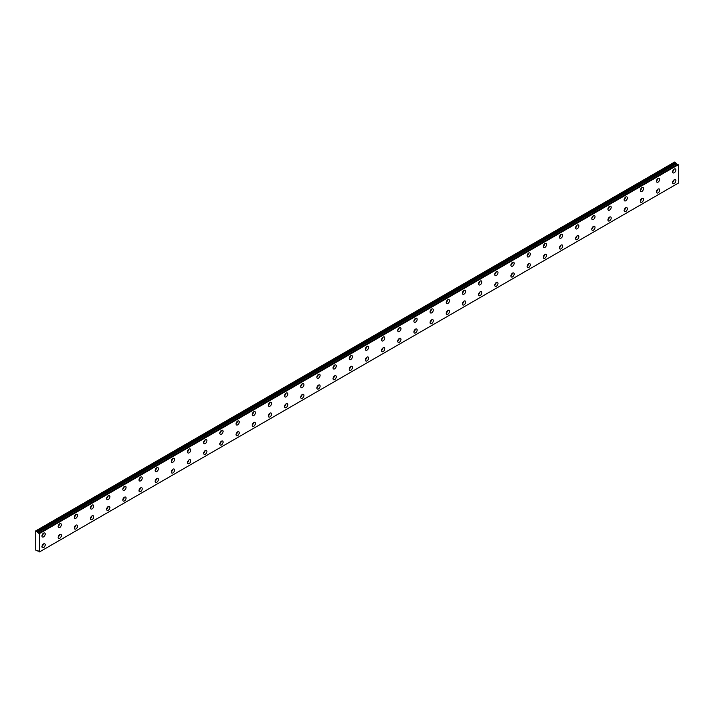 <?xml version="1.0" encoding="UTF-8"?>
<svg xmlns="http://www.w3.org/2000/svg" width="714" height="714" viewBox="0 0 714 714"><rect width="100%" height="100%" fill="white"/><g stroke="black" fill="none" stroke-linecap="round" stroke-linejoin="round"><path stroke-width="1.07" d="M37.833 532.385L35.7 530.921L35.7 550.066L37.878 551.065A0.91 0.527 60 0 1 39.011 551.708L39.538 551.904L39.538 533.519L39.011 533.108A0.91 0.527 60 0 1 37.887 532.457L676.64 163.667L37.887 532.457M677.515 164.47A0.91 0.527 60 0 1 676.64 163.667M674.257 183.498A2.285 1.321 120 0 0 675.747 181.481A2.285 1.321 120 0 0 675.399 179.651A2.285 1.321 120 0 0 674.257 179.758A2.285 1.321 120 0 0 672.766 181.775A2.285 1.321 120 0 0 673.115 183.614A2.285 1.321 120 0 0 674.257 183.498M672.65 182.302A2.285 1.321 120 0 0 674.043 179.901M658.085 192.834A2.285 1.321 120 0 0 659.584 190.816A2.285 1.321 120 0 0 659.227 188.987A2.285 1.321 120 0 0 658.085 189.094A2.285 1.321 120 0 0 656.594 191.111A2.285 1.321 120 0 0 656.942 192.95A2.285 1.321 120 0 0 658.085 192.834M656.487 191.638A2.285 1.321 120 0 0 657.871 189.237M43.581 536.874A2.285 1.321 120 0 0 45.08 534.857A2.285 1.321 120 0 0 44.723 533.028A2.285 1.321 120 0 0 43.581 533.144A2.285 1.321 120 0 0 42.09 535.152A2.285 1.321 120 0 0 42.438 536.99A2.285 1.321 120 0 0 43.581 536.874M41.983 535.687A2.285 1.321 120 0 0 43.367 533.287M59.753 527.539A2.285 1.321 120 0 0 61.252 525.522A2.285 1.321 120 0 0 60.895 523.692A2.285 1.321 120 0 0 59.753 523.808A2.285 1.321 120 0 0 58.262 525.816A2.285 1.321 120 0 0 58.61 527.655A2.285 1.321 120 0 0 59.753 527.539M58.155 526.343A2.285 1.321 120 0 0 59.539 523.951M75.925 518.203A2.285 1.321 120 0 0 77.415 516.186A2.285 1.321 120 0 0 77.067 514.357A2.285 1.321 120 0 0 75.925 514.473A2.285 1.321 120 0 0 74.434 516.481A2.285 1.321 120 0 0 74.783 518.319A2.285 1.321 120 0 0 75.925 518.203M74.327 517.007A2.285 1.321 120 0 0 75.711 514.607M92.097 508.868A2.285 1.321 120 0 0 93.588 506.851A2.285 1.321 120 0 0 93.239 505.021A2.285 1.321 120 0 0 92.097 505.128A2.285 1.321 120 0 0 90.607 507.145A2.285 1.321 120 0 0 90.955 508.984A2.285 1.321 120 0 0 92.097 508.868M90.491 507.672A2.285 1.321 120 0 0 91.883 505.271M108.269 499.532A2.285 1.321 120 0 0 109.76 497.515A2.285 1.321 120 0 0 109.412 495.686A2.285 1.321 120 0 0 108.269 495.793A2.285 1.321 120 0 0 106.77 497.81A2.285 1.321 120 0 0 107.127 499.639A2.285 1.321 120 0 0 108.269 499.532M106.663 498.336A2.285 1.321 120 0 0 108.055 495.935M124.441 490.197A2.285 1.321 120 0 0 125.932 488.18A2.285 1.321 120 0 0 125.584 486.35A2.285 1.321 120 0 0 124.441 486.457A2.285 1.321 120 0 0 122.942 488.474A2.285 1.321 120 0 0 123.299 490.304A2.285 1.321 120 0 0 124.441 490.197M122.835 489.001A2.285 1.321 120 0 0 124.218 486.6M140.613 480.861A2.285 1.321 120 0 0 142.104 478.844A2.285 1.321 120 0 0 141.756 477.006A2.285 1.321 120 0 0 140.613 477.122A2.285 1.321 120 0 0 139.114 479.139A2.285 1.321 120 0 0 139.471 480.968A2.285 1.321 120 0 0 140.613 480.861M139.007 479.665A2.285 1.321 120 0 0 140.39 477.264M156.785 471.526A2.285 1.321 120 0 0 158.276 469.509A2.285 1.321 120 0 0 157.928 467.67A2.285 1.321 120 0 0 156.785 467.786A2.285 1.321 120 0 0 155.286 469.803A2.285 1.321 120 0 0 155.634 471.633A2.285 1.321 120 0 0 156.785 471.526M155.179 470.33A2.285 1.321 120 0 0 156.562 467.929M172.949 462.181A2.285 1.321 120 0 0 174.448 460.173A2.285 1.321 120 0 0 174.1 458.334A2.285 1.321 120 0 0 172.949 458.45A2.285 1.321 120 0 0 171.458 460.468A2.285 1.321 120 0 0 171.806 462.297A2.285 1.321 120 0 0 172.949 462.181M171.351 460.994A2.285 1.321 120 0 0 172.734 458.593M189.121 452.846A2.285 1.321 120 0 0 190.62 450.837A2.285 1.321 120 0 0 190.263 448.999A2.285 1.321 120 0 0 189.121 449.115A2.285 1.321 120 0 0 187.63 451.132A2.285 1.321 120 0 0 187.978 452.962A2.285 1.321 120 0 0 189.121 452.846M187.523 451.659A2.285 1.321 120 0 0 188.907 449.258M205.293 443.51A2.285 1.321 120 0 0 206.792 441.493A2.285 1.321 120 0 0 206.435 439.663A2.285 1.321 120 0 0 205.293 439.779A2.285 1.321 120 0 0 203.802 441.796A2.285 1.321 120 0 0 204.15 443.626A2.285 1.321 120 0 0 205.293 443.51M203.695 442.323A2.285 1.321 120 0 0 205.079 439.922M221.465 434.174A2.285 1.321 120 0 0 222.955 432.157A2.285 1.321 120 0 0 222.607 430.328A2.285 1.321 120 0 0 221.465 430.444A2.285 1.321 120 0 0 219.974 432.461A2.285 1.321 120 0 0 220.323 434.291A2.285 1.321 120 0 0 221.465 434.174M219.867 432.987A2.285 1.321 120 0 0 221.251 430.587M237.637 424.839A2.285 1.321 120 0 0 239.128 422.822A2.285 1.321 120 0 0 238.779 420.992A2.285 1.321 120 0 0 237.637 421.108A2.285 1.321 120 0 0 236.147 423.116A2.285 1.321 120 0 0 236.495 424.955A2.285 1.321 120 0 0 237.637 424.839M236.031 423.652A2.285 1.321 120 0 0 237.423 421.251M253.809 415.503A2.285 1.321 120 0 0 255.3 413.486A2.285 1.321 120 0 0 254.952 411.657A2.285 1.321 120 0 0 253.809 411.773A2.285 1.321 120 0 0 252.31 413.781A2.285 1.321 120 0 0 252.667 415.619A2.285 1.321 120 0 0 253.809 415.503M252.203 414.307A2.285 1.321 120 0 0 253.595 411.907M641.913 202.169A2.285 1.321 120 0 0 643.412 200.152A2.285 1.321 120 0 0 643.055 198.322A2.285 1.321 120 0 0 641.913 198.438A2.285 1.321 120 0 0 640.422 200.447A2.285 1.321 120 0 0 640.77 202.285A2.285 1.321 120 0 0 641.913 202.169M640.315 200.973A2.285 1.321 120 0 0 641.699 198.572M625.741 211.505A2.285 1.321 120 0 0 627.24 209.488A2.285 1.321 120 0 0 626.883 207.658A2.285 1.321 120 0 0 625.741 207.774A2.285 1.321 120 0 0 624.25 209.782A2.285 1.321 120 0 0 624.598 211.621A2.285 1.321 120 0 0 625.741 211.505M624.143 210.309A2.285 1.321 120 0 0 625.526 207.917M609.569 220.84A2.285 1.321 120 0 0 611.068 218.823A2.285 1.321 120 0 0 610.72 216.994A2.285 1.321 120 0 0 609.569 217.11A2.285 1.321 120 0 0 608.078 219.127A2.285 1.321 120 0 0 608.426 220.956A2.285 1.321 120 0 0 609.569 220.84M607.971 219.653A2.285 1.321 120 0 0 609.354 217.252M593.405 230.176A2.285 1.321 120 0 0 594.896 228.159A2.285 1.321 120 0 0 594.548 226.329A2.285 1.321 120 0 0 593.405 226.445A2.285 1.321 120 0 0 591.906 228.462A2.285 1.321 120 0 0 592.254 230.292A2.285 1.321 120 0 0 593.405 230.176M591.799 228.989A2.285 1.321 120 0 0 593.182 226.588M577.233 239.511A2.285 1.321 120 0 0 578.724 237.503A2.285 1.321 120 0 0 578.376 235.665A2.285 1.321 120 0 0 577.233 235.781A2.285 1.321 120 0 0 575.734 237.798A2.285 1.321 120 0 0 576.091 239.627A2.285 1.321 120 0 0 577.233 239.511M575.627 238.324A2.285 1.321 120 0 0 577.01 235.923M561.061 248.847A2.285 1.321 120 0 0 562.552 246.839A2.285 1.321 120 0 0 562.204 245A2.285 1.321 120 0 0 561.061 245.116A2.285 1.321 120 0 0 559.562 247.133A2.285 1.321 120 0 0 559.919 248.963A2.285 1.321 120 0 0 561.061 248.847M559.455 247.66A2.285 1.321 120 0 0 560.847 245.259M544.889 258.191A2.285 1.321 120 0 0 546.38 256.174A2.285 1.321 120 0 0 546.031 254.336A2.285 1.321 120 0 0 544.889 254.452A2.285 1.321 120 0 0 543.399 256.469A2.285 1.321 120 0 0 543.747 258.298A2.285 1.321 120 0 0 544.889 258.191M543.283 256.995A2.285 1.321 120 0 0 544.675 254.595M528.717 267.527A2.285 1.321 120 0 0 530.207 265.51A2.285 1.321 120 0 0 529.859 263.671A2.285 1.321 120 0 0 528.717 263.787A2.285 1.321 120 0 0 527.227 265.804A2.285 1.321 120 0 0 527.575 267.634A2.285 1.321 120 0 0 528.717 267.527M527.111 266.331A2.285 1.321 120 0 0 528.503 263.93M512.545 276.862A2.285 1.321 120 0 0 514.044 274.845A2.285 1.321 120 0 0 513.687 273.016A2.285 1.321 120 0 0 512.545 273.123A2.285 1.321 120 0 0 511.054 275.14A2.285 1.321 120 0 0 511.402 276.97A2.285 1.321 120 0 0 512.545 276.862M510.947 275.666A2.285 1.321 120 0 0 512.331 273.266M496.373 286.198A2.285 1.321 120 0 0 497.872 284.181A2.285 1.321 120 0 0 497.515 282.351A2.285 1.321 120 0 0 496.373 282.458A2.285 1.321 120 0 0 494.882 284.475A2.285 1.321 120 0 0 495.23 286.305A2.285 1.321 120 0 0 496.373 286.198M494.775 285.002A2.285 1.321 120 0 0 496.159 282.601M480.201 295.534A2.285 1.321 120 0 0 481.7 293.516A2.285 1.321 120 0 0 481.343 291.687A2.285 1.321 120 0 0 480.201 291.794A2.285 1.321 120 0 0 478.71 293.811A2.285 1.321 120 0 0 479.058 295.65A2.285 1.321 120 0 0 480.201 295.534M478.603 294.338A2.285 1.321 120 0 0 479.986 291.937M464.029 304.869A2.285 1.321 120 0 0 465.528 302.852A2.285 1.321 120 0 0 465.18 301.022A2.285 1.321 120 0 0 464.029 301.129A2.285 1.321 120 0 0 462.538 303.147A2.285 1.321 120 0 0 462.886 304.985A2.285 1.321 120 0 0 464.029 304.869M462.431 303.673A2.285 1.321 120 0 0 463.814 301.272M447.865 314.205A2.285 1.321 120 0 0 449.356 312.188A2.285 1.321 120 0 0 449.008 310.358A2.285 1.321 120 0 0 447.865 310.474A2.285 1.321 120 0 0 446.366 312.482A2.285 1.321 120 0 0 446.714 314.321A2.285 1.321 120 0 0 447.865 314.205M446.259 313.009A2.285 1.321 120 0 0 447.642 310.608M431.693 323.54A2.285 1.321 120 0 0 433.184 321.523A2.285 1.321 120 0 0 432.836 319.693A2.285 1.321 120 0 0 431.693 319.81A2.285 1.321 120 0 0 430.194 321.818A2.285 1.321 120 0 0 430.551 323.656A2.285 1.321 120 0 0 431.693 323.54M430.087 322.353A2.285 1.321 120 0 0 431.47 319.952M415.521 332.876A2.285 1.321 120 0 0 417.012 330.859A2.285 1.321 120 0 0 416.664 329.029A2.285 1.321 120 0 0 415.521 329.145A2.285 1.321 120 0 0 414.022 331.162A2.285 1.321 120 0 0 414.379 332.992A2.285 1.321 120 0 0 415.521 332.876M413.915 331.689A2.285 1.321 120 0 0 415.298 329.288M399.349 342.211A2.285 1.321 120 0 0 400.84 340.194A2.285 1.321 120 0 0 400.492 338.365A2.285 1.321 120 0 0 399.349 338.481A2.285 1.321 120 0 0 397.85 340.498A2.285 1.321 120 0 0 398.207 342.327A2.285 1.321 120 0 0 399.349 342.211M397.743 341.024A2.285 1.321 120 0 0 399.135 338.623M383.177 351.547A2.285 1.321 120 0 0 384.667 349.539A2.285 1.321 120 0 0 384.319 347.7A2.285 1.321 120 0 0 383.177 347.816A2.285 1.321 120 0 0 381.687 349.833A2.285 1.321 120 0 0 382.035 351.663A2.285 1.321 120 0 0 383.177 351.547M381.571 350.36A2.285 1.321 120 0 0 382.963 347.959M367.005 360.882A2.285 1.321 120 0 0 368.504 358.874A2.285 1.321 120 0 0 368.147 357.036A2.285 1.321 120 0 0 367.005 357.152A2.285 1.321 120 0 0 365.514 359.169A2.285 1.321 120 0 0 365.863 360.998A2.285 1.321 120 0 0 367.005 360.882M365.407 359.695A2.285 1.321 120 0 0 366.791 357.295M350.833 370.227A2.285 1.321 120 0 0 352.332 368.21A2.285 1.321 120 0 0 351.975 366.371A2.285 1.321 120 0 0 350.833 366.487A2.285 1.321 120 0 0 349.342 368.504A2.285 1.321 120 0 0 349.69 370.334A2.285 1.321 120 0 0 350.833 370.227M349.235 369.031A2.285 1.321 120 0 0 350.619 366.63M334.661 379.562A2.285 1.321 120 0 0 336.16 377.545A2.285 1.321 120 0 0 335.803 375.707A2.285 1.321 120 0 0 334.661 375.823A2.285 1.321 120 0 0 333.17 377.84A2.285 1.321 120 0 0 333.518 379.669A2.285 1.321 120 0 0 334.661 379.562M333.063 378.366A2.285 1.321 120 0 0 334.447 375.966M318.489 388.898A2.285 1.321 120 0 0 319.988 386.881A2.285 1.321 120 0 0 319.64 385.051A2.285 1.321 120 0 0 318.489 385.158A2.285 1.321 120 0 0 316.998 387.175A2.285 1.321 120 0 0 317.346 389.005A2.285 1.321 120 0 0 318.489 388.898M316.891 387.702A2.285 1.321 120 0 0 318.274 385.301M302.325 398.233A2.285 1.321 120 0 0 303.816 396.216A2.285 1.321 120 0 0 303.468 394.387A2.285 1.321 120 0 0 302.325 394.494A2.285 1.321 120 0 0 300.826 396.511A2.285 1.321 120 0 0 301.174 398.341A2.285 1.321 120 0 0 302.325 398.233M300.719 397.038A2.285 1.321 120 0 0 302.102 394.637M286.153 407.569A2.285 1.321 120 0 0 287.644 405.552A2.285 1.321 120 0 0 287.296 403.722A2.285 1.321 120 0 0 286.153 403.829A2.285 1.321 120 0 0 284.654 405.847A2.285 1.321 120 0 0 285.011 407.685A2.285 1.321 120 0 0 286.153 407.569M284.547 406.373A2.285 1.321 120 0 0 285.93 403.972M269.981 416.905A2.285 1.321 120 0 0 271.472 414.888A2.285 1.321 120 0 0 271.124 413.058A2.285 1.321 120 0 0 269.981 413.174A2.285 1.321 120 0 0 268.482 415.182A2.285 1.321 120 0 0 268.839 417.021A2.285 1.321 120 0 0 269.981 416.905M268.375 415.709A2.285 1.321 120 0 0 269.758 413.308M253.809 426.24A2.285 1.321 120 0 0 255.3 424.223A2.285 1.321 120 0 0 254.952 422.393A2.285 1.321 120 0 0 253.809 422.509A2.285 1.321 120 0 0 252.31 424.518A2.285 1.321 120 0 0 252.667 426.356A2.285 1.321 120 0 0 253.809 426.24M252.203 425.044A2.285 1.321 120 0 0 253.595 422.652M237.637 435.576A2.285 1.321 120 0 0 239.128 433.559A2.285 1.321 120 0 0 238.779 431.729A2.285 1.321 120 0 0 237.637 431.845A2.285 1.321 120 0 0 236.147 433.853A2.285 1.321 120 0 0 236.495 435.692A2.285 1.321 120 0 0 237.637 435.576M236.031 434.389A2.285 1.321 120 0 0 237.423 431.988M221.465 444.911A2.285 1.321 120 0 0 222.955 442.894A2.285 1.321 120 0 0 222.607 441.065A2.285 1.321 120 0 0 221.465 441.181A2.285 1.321 120 0 0 219.974 443.198A2.285 1.321 120 0 0 220.323 445.027A2.285 1.321 120 0 0 221.465 444.911M219.867 443.724A2.285 1.321 120 0 0 221.251 441.323M205.293 454.247A2.285 1.321 120 0 0 206.792 452.23A2.285 1.321 120 0 0 206.435 450.4A2.285 1.321 120 0 0 205.293 450.516A2.285 1.321 120 0 0 203.802 452.533A2.285 1.321 120 0 0 204.15 454.363A2.285 1.321 120 0 0 205.293 454.247M203.695 453.06A2.285 1.321 120 0 0 205.079 450.659M189.121 463.582A2.285 1.321 120 0 0 190.62 461.574A2.285 1.321 120 0 0 190.263 459.736A2.285 1.321 120 0 0 189.121 459.852A2.285 1.321 120 0 0 187.63 461.869A2.285 1.321 120 0 0 187.978 463.698A2.285 1.321 120 0 0 189.121 463.582M187.523 462.395A2.285 1.321 120 0 0 188.907 459.994M172.949 472.918A2.285 1.321 120 0 0 174.448 470.91A2.285 1.321 120 0 0 174.1 469.071A2.285 1.321 120 0 0 172.949 469.187A2.285 1.321 120 0 0 171.458 471.204A2.285 1.321 120 0 0 171.806 473.034A2.285 1.321 120 0 0 172.949 472.918M171.351 471.731A2.285 1.321 120 0 0 172.734 469.33M156.785 482.262A2.285 1.321 120 0 0 158.276 480.245A2.285 1.321 120 0 0 157.928 478.407A2.285 1.321 120 0 0 156.785 478.523A2.285 1.321 120 0 0 155.286 480.54A2.285 1.321 120 0 0 155.634 482.369A2.285 1.321 120 0 0 156.785 482.262M155.179 481.066A2.285 1.321 120 0 0 156.562 478.666M140.613 491.598A2.285 1.321 120 0 0 142.104 489.581A2.285 1.321 120 0 0 141.756 487.751A2.285 1.321 120 0 0 140.613 487.858A2.285 1.321 120 0 0 139.114 489.875A2.285 1.321 120 0 0 139.471 491.705A2.285 1.321 120 0 0 140.613 491.598M139.007 490.402A2.285 1.321 120 0 0 140.39 488.001M269.981 406.168A2.285 1.321 120 0 0 271.472 404.151A2.285 1.321 120 0 0 271.124 402.321A2.285 1.321 120 0 0 269.981 402.437A2.285 1.321 120 0 0 268.482 404.445A2.285 1.321 120 0 0 268.839 406.284A2.285 1.321 120 0 0 269.981 406.168M268.375 404.972A2.285 1.321 120 0 0 269.758 402.571M286.153 396.832A2.285 1.321 120 0 0 287.644 394.815A2.285 1.321 120 0 0 287.296 392.986A2.285 1.321 120 0 0 286.153 393.093A2.285 1.321 120 0 0 284.654 395.11A2.285 1.321 120 0 0 285.011 396.948A2.285 1.321 120 0 0 286.153 396.832M284.547 395.636A2.285 1.321 120 0 0 285.93 393.236M302.325 387.497A2.285 1.321 120 0 0 303.816 385.48A2.285 1.321 120 0 0 303.468 383.65A2.285 1.321 120 0 0 302.325 383.757A2.285 1.321 120 0 0 300.826 385.774A2.285 1.321 120 0 0 301.174 387.604A2.285 1.321 120 0 0 302.325 387.497M300.719 386.301A2.285 1.321 120 0 0 302.102 383.9M318.489 378.161A2.285 1.321 120 0 0 319.988 376.144A2.285 1.321 120 0 0 319.64 374.314A2.285 1.321 120 0 0 318.489 374.422A2.285 1.321 120 0 0 316.998 376.439A2.285 1.321 120 0 0 317.346 378.268A2.285 1.321 120 0 0 318.489 378.161M316.891 376.965A2.285 1.321 120 0 0 318.274 374.564M334.661 368.826A2.285 1.321 120 0 0 336.16 366.809A2.285 1.321 120 0 0 335.803 364.97A2.285 1.321 120 0 0 334.661 365.086A2.285 1.321 120 0 0 333.17 367.103A2.285 1.321 120 0 0 333.518 368.933A2.285 1.321 120 0 0 334.661 368.826M333.063 367.63A2.285 1.321 120 0 0 334.447 365.229M350.833 359.49A2.285 1.321 120 0 0 352.332 357.473A2.285 1.321 120 0 0 351.975 355.634A2.285 1.321 120 0 0 350.833 355.75A2.285 1.321 120 0 0 349.342 357.768A2.285 1.321 120 0 0 349.69 359.597A2.285 1.321 120 0 0 350.833 359.49M349.235 358.294A2.285 1.321 120 0 0 350.619 355.893M367.005 350.146A2.285 1.321 120 0 0 368.504 348.137A2.285 1.321 120 0 0 368.147 346.299A2.285 1.321 120 0 0 367.005 346.415A2.285 1.321 120 0 0 365.514 348.432A2.285 1.321 120 0 0 365.863 350.262A2.285 1.321 120 0 0 367.005 350.146M365.407 348.959A2.285 1.321 120 0 0 366.791 346.558M383.177 340.81A2.285 1.321 120 0 0 384.667 338.802A2.285 1.321 120 0 0 384.319 336.963A2.285 1.321 120 0 0 383.177 337.079A2.285 1.321 120 0 0 381.687 339.096A2.285 1.321 120 0 0 382.035 340.926A2.285 1.321 120 0 0 383.177 340.81M381.571 339.623A2.285 1.321 120 0 0 382.963 337.222M399.349 331.474A2.285 1.321 120 0 0 400.84 329.457A2.285 1.321 120 0 0 400.492 327.628A2.285 1.321 120 0 0 399.349 327.744A2.285 1.321 120 0 0 397.85 329.761A2.285 1.321 120 0 0 398.207 331.591A2.285 1.321 120 0 0 399.349 331.474M397.743 330.287A2.285 1.321 120 0 0 399.135 327.887M415.521 322.139A2.285 1.321 120 0 0 417.012 320.122A2.285 1.321 120 0 0 416.664 318.292A2.285 1.321 120 0 0 415.521 318.408A2.285 1.321 120 0 0 414.022 320.425A2.285 1.321 120 0 0 414.379 322.255A2.285 1.321 120 0 0 415.521 322.139M413.915 320.952A2.285 1.321 120 0 0 415.298 318.551M431.693 312.803A2.285 1.321 120 0 0 433.184 310.786A2.285 1.321 120 0 0 432.836 308.957A2.285 1.321 120 0 0 431.693 309.073A2.285 1.321 120 0 0 430.194 311.081A2.285 1.321 120 0 0 430.551 312.919A2.285 1.321 120 0 0 431.693 312.803M430.087 311.607A2.285 1.321 120 0 0 431.47 309.216M447.865 303.468A2.285 1.321 120 0 0 449.356 301.451A2.285 1.321 120 0 0 449.008 299.621A2.285 1.321 120 0 0 447.865 299.737A2.285 1.321 120 0 0 446.366 301.745A2.285 1.321 120 0 0 446.714 303.584A2.285 1.321 120 0 0 447.865 303.468M446.259 302.272A2.285 1.321 120 0 0 447.642 299.871M464.029 294.132A2.285 1.321 120 0 0 465.528 292.115A2.285 1.321 120 0 0 465.18 290.286A2.285 1.321 120 0 0 464.029 290.393A2.285 1.321 120 0 0 462.538 292.41A2.285 1.321 120 0 0 462.886 294.248A2.285 1.321 120 0 0 464.029 294.132M462.431 292.936A2.285 1.321 120 0 0 463.814 290.536M480.201 284.797A2.285 1.321 120 0 0 481.7 282.78A2.285 1.321 120 0 0 481.343 280.95A2.285 1.321 120 0 0 480.201 281.057A2.285 1.321 120 0 0 478.71 283.074A2.285 1.321 120 0 0 479.058 284.913A2.285 1.321 120 0 0 480.201 284.797M478.603 283.601A2.285 1.321 120 0 0 479.986 281.2M496.373 275.461A2.285 1.321 120 0 0 497.872 273.444A2.285 1.321 120 0 0 497.515 271.615A2.285 1.321 120 0 0 496.373 271.722A2.285 1.321 120 0 0 494.882 273.739A2.285 1.321 120 0 0 495.23 275.568A2.285 1.321 120 0 0 496.373 275.461M494.775 274.265A2.285 1.321 120 0 0 496.159 271.864M512.545 266.126A2.285 1.321 120 0 0 514.044 264.109A2.285 1.321 120 0 0 513.687 262.279A2.285 1.321 120 0 0 512.545 262.386A2.285 1.321 120 0 0 511.054 264.403A2.285 1.321 120 0 0 511.402 266.233A2.285 1.321 120 0 0 512.545 266.126M510.947 264.93A2.285 1.321 120 0 0 512.331 262.529M658.085 182.097A2.285 1.321 120 0 0 659.584 180.08A2.285 1.321 120 0 0 659.227 178.25A2.285 1.321 120 0 0 658.085 178.357A2.285 1.321 120 0 0 656.594 180.374A2.285 1.321 120 0 0 656.942 182.213A2.285 1.321 120 0 0 658.085 182.097M656.487 180.901A2.285 1.321 120 0 0 657.871 178.5M674.257 172.761A2.285 1.321 120 0 0 675.747 170.744A2.285 1.321 120 0 0 675.399 168.915A2.285 1.321 120 0 0 674.257 169.022A2.285 1.321 120 0 0 672.766 171.039A2.285 1.321 120 0 0 673.115 172.868A2.285 1.321 120 0 0 674.257 172.761M672.65 171.565A2.285 1.321 120 0 0 674.043 169.164M43.581 547.611A2.285 1.321 120 0 0 45.08 545.594A2.285 1.321 120 0 0 44.723 543.765A2.285 1.321 120 0 0 43.581 543.881A2.285 1.321 120 0 0 42.09 545.898A2.285 1.321 120 0 0 42.438 547.727A2.285 1.321 120 0 0 43.581 547.611M41.983 546.424A2.285 1.321 120 0 0 43.367 544.023M59.753 538.276A2.285 1.321 120 0 0 61.252 536.259A2.285 1.321 120 0 0 60.895 534.429A2.285 1.321 120 0 0 59.753 534.545A2.285 1.321 120 0 0 58.262 536.553A2.285 1.321 120 0 0 58.61 538.392A2.285 1.321 120 0 0 59.753 538.276M58.155 537.08A2.285 1.321 120 0 0 59.539 534.688M75.925 528.94A2.285 1.321 120 0 0 77.415 526.923A2.285 1.321 120 0 0 77.067 525.093A2.285 1.321 120 0 0 75.925 525.209A2.285 1.321 120 0 0 74.434 527.218A2.285 1.321 120 0 0 74.783 529.056A2.285 1.321 120 0 0 75.925 528.94M74.327 527.744A2.285 1.321 120 0 0 75.711 525.343M92.097 519.605A2.285 1.321 120 0 0 93.588 517.588A2.285 1.321 120 0 0 93.239 515.758A2.285 1.321 120 0 0 92.097 515.865A2.285 1.321 120 0 0 90.607 517.882A2.285 1.321 120 0 0 90.955 519.721A2.285 1.321 120 0 0 92.097 519.605M90.491 518.409A2.285 1.321 120 0 0 91.883 516.008M108.269 510.269A2.285 1.321 120 0 0 109.76 508.252A2.285 1.321 120 0 0 109.412 506.422A2.285 1.321 120 0 0 108.269 506.529A2.285 1.321 120 0 0 106.77 508.546A2.285 1.321 120 0 0 107.127 510.385A2.285 1.321 120 0 0 108.269 510.269M106.663 509.073A2.285 1.321 120 0 0 108.055 506.672M124.441 500.933A2.285 1.321 120 0 0 125.932 498.916A2.285 1.321 120 0 0 125.584 497.087A2.285 1.321 120 0 0 124.441 497.194A2.285 1.321 120 0 0 122.942 499.211A2.285 1.321 120 0 0 123.299 501.041A2.285 1.321 120 0 0 124.441 500.933M122.835 499.738A2.285 1.321 120 0 0 124.218 497.337M641.913 191.432A2.285 1.321 120 0 0 643.412 189.415A2.285 1.321 120 0 0 643.055 187.586A2.285 1.321 120 0 0 641.913 187.702A2.285 1.321 120 0 0 640.422 189.71A2.285 1.321 120 0 0 640.77 191.548A2.285 1.321 120 0 0 641.913 191.432M640.315 190.236A2.285 1.321 120 0 0 641.699 187.836M625.741 200.768A2.285 1.321 120 0 0 627.24 198.751A2.285 1.321 120 0 0 626.883 196.921A2.285 1.321 120 0 0 625.741 197.037A2.285 1.321 120 0 0 624.25 199.045A2.285 1.321 120 0 0 624.598 200.884A2.285 1.321 120 0 0 625.741 200.768M624.143 199.572A2.285 1.321 120 0 0 625.526 197.18M609.569 210.103A2.285 1.321 120 0 0 611.068 208.086A2.285 1.321 120 0 0 610.72 206.257A2.285 1.321 120 0 0 609.569 206.373A2.285 1.321 120 0 0 608.078 208.39A2.285 1.321 120 0 0 608.426 210.219A2.285 1.321 120 0 0 609.569 210.103M607.971 208.916A2.285 1.321 120 0 0 609.354 206.516M593.405 219.439A2.285 1.321 120 0 0 594.896 217.422A2.285 1.321 120 0 0 594.548 215.592A2.285 1.321 120 0 0 593.405 215.708A2.285 1.321 120 0 0 591.906 217.725A2.285 1.321 120 0 0 592.254 219.555A2.285 1.321 120 0 0 593.405 219.439M591.799 218.252A2.285 1.321 120 0 0 593.182 215.851M577.233 228.775A2.285 1.321 120 0 0 578.724 226.766A2.285 1.321 120 0 0 578.376 224.928A2.285 1.321 120 0 0 577.233 225.044A2.285 1.321 120 0 0 575.734 227.061A2.285 1.321 120 0 0 576.091 228.891A2.285 1.321 120 0 0 577.233 228.775M575.627 227.587A2.285 1.321 120 0 0 577.01 225.187M561.061 238.11A2.285 1.321 120 0 0 562.552 236.102A2.285 1.321 120 0 0 562.204 234.263A2.285 1.321 120 0 0 561.061 234.379A2.285 1.321 120 0 0 559.562 236.396A2.285 1.321 120 0 0 559.919 238.226A2.285 1.321 120 0 0 561.061 238.11M559.455 236.923A2.285 1.321 120 0 0 560.847 234.522M544.889 247.446A2.285 1.321 120 0 0 546.38 245.438A2.285 1.321 120 0 0 546.031 243.599A2.285 1.321 120 0 0 544.889 243.715A2.285 1.321 120 0 0 543.399 245.732A2.285 1.321 120 0 0 543.747 247.562A2.285 1.321 120 0 0 544.889 247.446M543.283 246.259A2.285 1.321 120 0 0 544.675 243.858M528.717 256.79A2.285 1.321 120 0 0 530.207 254.773A2.285 1.321 120 0 0 529.859 252.934A2.285 1.321 120 0 0 528.717 253.051A2.285 1.321 120 0 0 527.227 255.068A2.285 1.321 120 0 0 527.575 256.897A2.285 1.321 120 0 0 528.717 256.79M527.111 255.594A2.285 1.321 120 0 0 528.503 253.193M35.905 530.805L674.659 162.024L676.586 163.604M677.827 164.318L39.038 533.09L677.827 164.318L678.3 164.729L678.3 183.123L39.538 551.904M39.538 533.519L678.3 164.729M675.712 162.631L36.95 531.412M39.422 533.304L678.175 164.523M676.113 163.327L37.36 532.117M677.782 164.309L39.029 533.099"/></g></svg>
